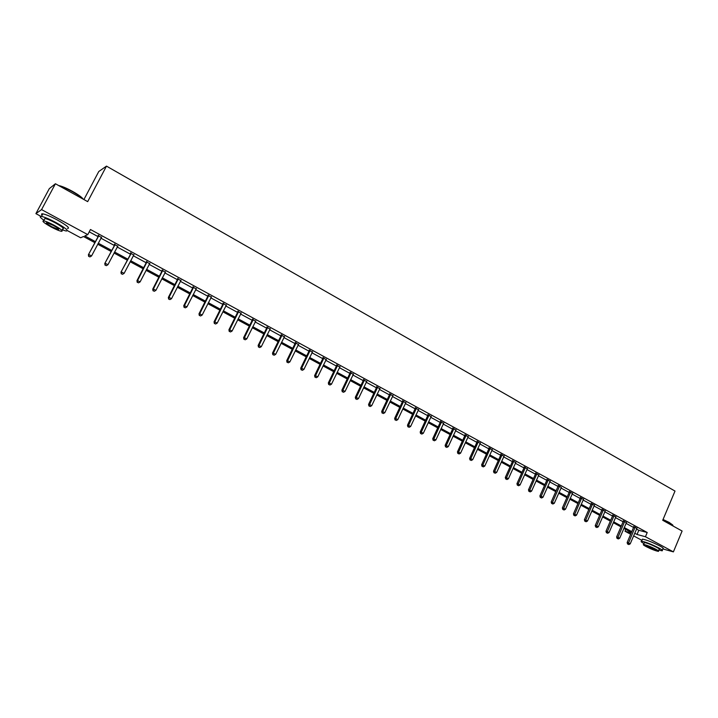 <?xml version="1.0" encoding="UTF-8"?>
<svg xmlns="http://www.w3.org/2000/svg" width="718" height="718" viewBox="0 0 718 718"><rect width="100%" height="100%" fill="white"/><g stroke="black" fill="none" stroke-linecap="round" stroke-linejoin="round"><path stroke-width="1.08" d="M83.916 199.55L98.77 171.512L106.479 166.118L675.01 491.067L662.714 520.281L682.1 531.024L673.394 551.882L662.786 548.92M641.928 540.349L633.599 535.861M630.664 534.273L625.028 531.239L631.239 532.909M625.791 529.444L625.028 531.239M94.767 242.612L83.476 236.518L80.649 237.766L67.375 230.613M40.953 216.36L35.9 213.641L41.572 209.602L87.767 234.624L84.823 235.926L95.306 241.589M41.572 209.602L55.421 183.754L49.3 188.646L35.9 213.641M636.489 529.031L638.805 530.288L647.223 532.505L90.459 229.509L87.767 234.624M89.238 231.833L97.944 236.554M100.888 238.161L114.225 245.403M117.169 247.001L130.308 254.136M133.252 255.734L146.194 262.761M149.147 264.359L161.882 271.278M164.835 272.885L177.391 279.706M180.344 281.312L192.702 288.026M195.664 289.632L207.843 296.247M210.805 297.853L222.804 304.369M225.766 305.976L237.586 312.393M240.557 314.008L252.197 320.327M255.168 321.942L266.638 328.171M269.609 329.786L280.917 335.925M283.888 337.541L295.026 343.59M297.997 345.205L308.973 351.165M311.944 352.78L322.768 358.659M325.739 360.274L336.41 366.063M339.381 367.679L349.89 373.387M352.861 375.002L363.227 380.63M366.198 382.245L376.411 387.792M379.382 389.398L389.452 394.873M392.423 396.489L402.349 401.874M405.32 403.489L415.112 408.802M418.073 410.418L427.731 415.659M430.692 417.266L440.215 422.435M443.177 424.051L452.564 429.14M455.526 430.755L464.779 435.781M467.741 437.388L476.869 442.342M479.83 443.948L488.823 448.84M491.785 450.446L500.661 455.266M503.623 456.872L512.374 461.629M515.327 463.236L523.96 467.921M526.913 469.527L535.431 474.149M538.383 475.756L546.784 480.315M549.737 481.913L558.021 486.418M560.964 488.016L569.141 492.458M572.084 494.056L580.153 498.436M583.088 500.033L591.049 504.35M593.983 505.948L601.837 510.211M604.771 511.808L612.517 516.018M615.452 517.606L623.089 521.753M626.024 523.35L633.563 527.443M636.794 528.34L633.761 526.725M626.329 522.659L623.287 521.035M615.757 516.924L612.714 515.291M605.077 511.126L602.034 509.484M594.307 505.248L591.246 503.623M583.393 499.351L580.35 497.7M572.39 493.374L569.347 491.722M561.279 487.334L558.227 485.673M550.042 481.231L546.99 479.57M538.697 475.065L535.646 473.404M527.236 468.836L524.176 467.167M515.65 462.536L512.589 460.875M503.946 456.172L500.877 454.512M492.108 449.746L489.048 448.077M480.154 443.248L477.084 441.579M468.073 436.679L465.004 435.009M455.858 430.046L452.78 428.368M443.518 423.333L440.439 421.663M431.033 416.557L427.955 414.878M418.423 409.7L415.336 408.021M405.67 402.762L402.583 401.093M392.773 395.762L389.686 394.083M379.732 388.671L376.645 386.993M366.557 381.509L363.461 379.831M353.22 374.266L350.133 372.579M339.74 366.934L336.652 365.256M326.107 359.53L323.01 357.842M312.321 352.035L309.225 350.348M309.566 350.537L310.077 350.815M298.374 344.452L295.277 342.773M295.61 342.953L296.103 343.222M284.265 336.787L281.169 335.1M281.483 335.279L281.968 335.539M269.995 329.032L266.89 327.345M255.554 321.179L252.458 319.501M240.943 313.245L237.846 311.558M226.161 305.213L223.065 303.526M211.209 297.081L208.112 295.394M196.068 288.86L192.971 287.173M180.756 280.532L177.66 278.844M165.248 272.104L162.151 270.426M149.559 263.578L146.463 261.899M133.674 254.944L130.586 253.266M117.599 246.211L114.503 244.524M101.319 237.362L98.231 235.684M55.421 183.754L87.677 201.632L106.479 166.118M647.223 532.505L645.437 536.732L673.394 551.882M634.712 533.214L637.028 534.47L645.437 536.732M98.249 243.187L111.613 250.403M114.566 252L127.723 259.117M130.676 260.715L143.636 267.715M146.589 269.322L159.351 276.215M162.313 277.821L174.887 284.615M177.849 286.213L190.225 292.908M193.196 294.515L205.393 301.111M208.364 302.718L220.381 309.207M223.352 310.813L235.19 317.212M238.161 318.819L249.819 325.128M252.799 326.735L264.287 332.946M267.258 334.561L278.584 340.682M281.564 342.289L292.72 348.32M295.699 349.926L306.694 355.877M309.673 357.483L320.506 363.344M323.486 364.959L334.166 370.73M337.146 372.337L347.674 378.036M350.653 379.642L361.028 385.252M364.008 386.858L374.24 392.396M377.219 394.002L387.298 399.459M390.278 401.066L400.222 406.442M403.193 408.048L412.994 413.353M415.973 414.959L425.639 420.183M428.61 421.789L438.142 426.941M441.112 428.547L450.509 433.627M453.48 435.234L462.742 440.242M465.713 441.848L474.849 446.793M477.82 448.391L486.831 453.264M489.793 454.871L498.687 459.673M501.649 461.279L510.417 466.018M513.37 467.615L522.022 472.291M524.984 473.889L533.51 478.502M536.463 480.1L544.881 484.65M547.834 486.248L556.127 490.735M559.08 492.324L567.265 496.748M570.218 498.346L578.295 502.717M581.239 504.305L589.209 508.613M592.153 510.202L600.015 514.456M602.949 516.045L610.704 520.236M613.648 521.824L621.294 525.962M624.229 527.55L631.786 531.634M631.418 532.487L623.87 528.403M620.935 526.824L613.28 522.686M610.336 521.097L602.582 516.906M599.638 515.318L591.776 511.072M588.832 509.484L580.862 505.176M577.918 503.587L569.832 499.216M566.888 497.628L558.694 493.203M555.741 491.606L547.439 487.127M544.486 485.53L536.077 480.988M533.115 479.391L524.589 474.777M521.627 473.18L512.975 468.504M510.013 466.906L501.245 462.168M498.283 460.57L489.389 455.768M486.427 454.171L477.407 449.297M474.445 447.691L465.3 442.755M462.329 441.157L453.058 436.149M450.087 434.543L440.69 429.463M437.72 427.856L428.188 422.705M425.209 421.107L415.542 415.884M412.572 414.277L402.762 408.973M399.782 407.366L389.838 401.999M386.858 400.393L376.77 394.936M373.8 393.329L363.559 387.801M360.589 386.194L350.204 380.585M347.225 378.978L336.688 373.288M333.717 371.682L323.028 365.911M320.048 364.304L309.207 358.444M306.227 356.837L295.233 350.896M292.253 349.289L281.088 343.258M278.108 341.651L266.782 335.53M263.811 333.924L252.314 327.713M249.334 326.107L237.667 319.806M234.696 318.2L222.858 311.8M219.887 310.194L207.861 303.705M204.89 302.099L192.693 295.511M189.723 293.904L177.337 287.218M174.375 285.611L161.801 278.826M158.84 277.22L146.068 270.327M143.115 268.729L130.146 261.729M127.194 260.131L114.027 253.023M111.084 251.426L97.711 244.21M638.805 530.288L637.028 534.47M552.142 503.641L552.86 504.027L552.142 503.641L552.483 502.322L559.421 486.481L558.128 486.176L551.2 501.99L554.287 503.282L561.359 487.378M635.053 527.577L633.662 527.209L627.146 542.566L628.528 542.961L635.152 527.093M628.142 544.208L628.815 544.567L628.142 544.208L628.528 542.961L630.207 543.858L637.001 528.089M633.662 527.209L633.788 526.429M627.146 542.566L627.595 544.056M628.815 544.567L630.207 543.858M663.055 519.473L669.302 522.489L672.838 525.19M672.901 525.711C673.287 525.298 672.111 524.328 669.373 522.776L662.965 519.688M658.864 550.069L662.005 550.796C663.181 550.733 662.113 549.791 658.801 547.969C651.316 544.19 645.572 541.937 641.569 541.201C640.456 541.237 641.255 542.036 643.965 543.598M662.256 550.194L662.876 548.723C664.051 548.651 662.992 547.708 659.68 545.877C652.195 542.09 646.451 539.846 642.439 539.137L642.179 539.748M644.225 542.987L644.405 542.548C647.295 543.068 651.432 544.693 656.808 547.412C659.205 548.731 659.977 549.414 659.124 549.45L658.505 550.939M645.949 546.497C651.307 549.207 655.435 550.823 658.325 551.361C659.169 551.325 658.397 550.652 656.01 549.333C650.625 546.613 646.487 544.989 643.606 544.45C642.754 544.495 643.534 545.177 645.949 546.497M654.197 548.821L646.209 545.68L647.717 546.999L655.696 550.132L654.197 548.821M58.67 185.558L59.693 185.765C63.013 186.644 67.277 188.511 72.491 191.356C78.379 194.695 81.951 197.297 83.216 199.164M82.938 199.003C81.152 197.046 77.634 194.587 72.383 191.625C67.043 188.708 62.672 186.797 59.271 185.89L59.693 185.765M62.233 229.859L66.137 231.008C69.009 230.846 65.607 228.019 55.923 222.526C49.389 219.071 44.561 217.033 41.447 216.414C39.185 216.208 40.029 217.491 43.96 220.273M67.474 228.486C70.355 228.306 66.962 225.461 57.296 219.959C50.763 216.495 45.934 214.458 42.811 213.856C41.393 213.668 41.159 214.108 42.111 215.167M44.417 219.403L44.92 218.478C47.155 218.918 50.628 220.39 55.331 222.876C62.304 226.825 64.764 228.862 62.699 228.988L61.945 230.406M51.104 226.951C55.78 229.419 59.235 230.873 61.461 231.322C63.516 231.205 61.057 229.177 54.074 225.237C49.371 222.751 45.898 221.279 43.663 220.83C41.617 220.964 44.103 223.011 51.104 226.951M53.536 225.542L46.832 222.706C45.521 222.795 47.11 224.106 51.624 226.646L58.302 229.464C59.63 229.392 58.041 228.082 53.536 225.542M624.57 521.878L623.188 521.528L616.618 536.947L617.983 537.324L624.669 521.394M617.615 538.59L618.288 538.949L617.615 538.59L617.983 537.324L619.679 538.231L626.536 522.408M623.188 521.528L623.314 520.73M616.618 536.947L617.067 538.437M618.288 538.949L619.679 538.231M613.989 516.125L612.616 515.784L605.983 531.266L607.347 531.634L614.087 515.632M606.97 532.909L607.661 533.277L606.97 532.909L607.347 531.634L609.052 532.55L615.963 516.655M612.616 515.784L612.741 514.977M605.983 531.266L606.432 532.756M607.661 533.277L609.052 532.55M603.291 510.318L601.935 509.977L595.249 525.522L596.595 525.89L603.389 509.825M596.227 527.174L596.918 527.542L596.227 527.174L596.595 525.89L598.318 526.815L605.292 510.857M601.935 509.977L602.07 509.161M595.249 525.522L595.689 527.03M596.918 527.542L598.318 526.815M592.494 504.449L591.147 504.117L584.398 519.733L585.735 520.092L592.592 503.955M585.376 521.385L586.076 521.753L585.376 521.385L585.735 520.092L587.477 521.026L594.513 504.996M591.147 504.117L591.282 503.291M584.398 519.733L584.838 521.232M586.076 521.753L587.477 521.026M581.58 498.516L580.252 498.202L573.449 513.882L574.759 514.223L581.679 498.023M574.409 515.524L575.118 515.901L574.409 515.524L574.759 514.223L576.527 515.165L583.617 499.073M580.252 498.202L580.386 497.359M573.449 513.882L573.879 515.389M575.118 515.901L576.527 515.165M570.559 492.53L569.248 492.216L562.374 507.967L563.684 508.299L570.657 492.027M563.334 509.618L564.043 509.995L563.334 509.618L563.684 508.299L565.461 509.259L572.623 493.095M569.248 492.216L569.374 491.372M562.374 507.967L562.813 509.475M564.043 509.995L565.461 509.259M559.421 486.481L559.528 485.978M558.128 486.176L558.263 485.323M551.2 501.99L551.63 503.506M552.86 504.027L554.287 503.282M548.175 480.36L546.892 480.073L539.9 495.95L541.175 496.273L548.274 479.857M540.833 497.61L541.56 497.996L540.833 497.61L541.175 496.273L542.996 497.242L550.275 480.943M546.892 480.073L547.026 479.202M539.9 495.95L540.322 497.475M541.56 497.996L542.996 497.242M536.804 474.185L535.538 473.907L528.484 489.855L529.74 490.161L536.911 473.683M529.408 491.507L530.144 491.902L529.408 491.507L529.74 490.161L531.58 491.148L538.931 474.777M535.538 473.907L535.673 473.027M528.484 489.855L528.906 491.381M530.144 491.902L531.58 491.148M525.325 467.948L524.068 467.678L516.951 483.69L518.199 483.995L525.432 467.436M517.866 485.35L518.611 485.745L517.866 485.35L518.199 483.995L520.056 484.982L527.47 468.549M524.068 467.678L524.212 466.781M516.951 483.69L517.373 485.224M518.611 485.745L520.056 484.982M513.72 461.638L512.481 461.387L505.301 477.47L506.522 477.757L513.828 461.127M506.208 479.121L506.962 479.525L506.208 479.121L506.522 477.757L508.407 478.762L515.892 462.248M512.481 461.387L512.625 460.471M505.301 477.47L505.714 479.005M506.962 479.525L508.407 478.762M501.99 455.266L500.769 455.024L493.526 471.179L494.729 471.457L502.097 454.754M494.424 472.83L495.178 473.234L494.424 472.83L494.729 471.457L496.632 472.471L504.189 455.885M500.769 455.024L500.913 454.108M493.526 471.179L493.939 472.722M495.178 473.234L496.632 472.471M490.143 448.831L488.94 448.597L481.625 464.815L482.819 465.085L490.25 448.31M482.505 466.476L483.277 466.888L482.505 466.476L482.819 465.085L484.731 466.108L492.36 449.459M488.94 448.597L489.084 447.673M481.625 464.815L482.029 466.368M483.277 466.888L484.731 466.108M478.161 442.324L476.976 442.1L469.599 458.389L470.775 458.649L478.278 441.803M470.47 460.05L471.25 460.462L470.47 460.05L470.775 458.649L472.713 459.682L480.405 442.961M476.976 442.1L477.12 441.175M469.599 458.389L470.003 459.942M471.25 460.462L472.713 459.682M466.063 435.745L464.887 435.53L457.438 451.9L458.596 452.143L466.17 435.225M458.299 453.552L459.089 453.973L458.299 453.552L458.596 452.143L460.561 453.184L468.324 436.391M464.887 435.53L465.04 434.605M457.438 451.9L457.842 453.453M459.089 453.973L460.561 453.184M453.821 429.095L452.672 428.897L445.151 445.331L446.291 445.564L453.938 428.565M446.004 446.991L446.802 447.413L446.004 446.991L446.291 445.564L448.274 446.623L456.109 429.75M452.672 428.897L452.825 427.964M445.151 445.331L445.546 446.901M446.802 447.413L448.274 446.623M441.462 422.372L440.322 422.193L432.73 438.698L433.851 438.913L441.57 421.843M433.573 440.358L434.372 440.78L433.573 440.358L433.851 438.913L435.853 439.99L443.769 423.046M440.322 422.193L440.475 421.251M432.73 438.698L433.125 440.269M434.372 440.78L435.853 439.99M428.96 415.578L427.838 415.408L420.183 431.994L421.278 432.2L429.068 415.049M421.008 433.645L421.816 434.085L421.008 433.645L421.278 432.2L423.306 433.277L431.294 416.26M427.838 415.408L427.991 414.466M420.183 431.994L420.569 433.564M421.816 434.085L423.306 433.277M416.323 408.713L415.228 408.551L407.492 425.209L408.569 425.406L416.431 408.183M408.309 426.869L409.125 427.309L408.309 426.869L408.569 425.406L410.615 426.501L418.684 409.404M415.228 408.551L415.372 407.609M407.492 425.209L407.869 426.788M409.125 427.309L410.615 426.501M403.543 401.775L402.466 401.622L394.658 418.352L395.717 418.531L403.66 401.236M395.465 420.012L396.291 420.452L395.465 420.012L395.717 418.531L397.79 419.644L405.93 402.475M402.466 401.622L402.618 400.671M394.658 418.352L395.035 419.94M396.291 420.452L397.79 419.644M390.628 394.756L389.569 394.622L381.689 411.423L382.73 411.594L390.745 394.209M382.479 413.083L383.313 413.532L382.479 413.083L382.73 411.594L384.821 412.706L393.042 395.465M389.569 394.622L389.721 393.661M381.689 411.423L382.057 413.012M383.313 413.532L384.821 412.706M377.56 387.657L376.528 387.532L368.567 404.413L369.591 404.566L377.677 387.11M369.348 406.074L370.192 406.523L369.348 406.074L369.591 404.566L371.7 405.697L380.001 388.375M376.528 387.532L376.681 386.571M368.567 404.413L368.935 406.011M370.192 406.523L371.7 405.697M364.358 380.477L363.344 380.369L355.302 397.332L356.308 397.467L364.475 379.93M356.065 398.984L356.927 399.441L356.065 398.984L356.308 397.467L358.444 398.616L366.826 381.213M363.344 380.369L363.496 379.4M355.302 397.332L355.67 398.93M356.927 399.441L358.444 398.616M351.003 373.225L350.016 373.127L341.894 390.161L342.872 390.287L351.12 372.678M342.648 391.822L343.509 392.279L342.648 391.822L342.872 390.287L345.035 391.445L353.498 373.961M350.016 373.127L350.169 372.157M341.894 390.161L342.253 391.768M343.509 392.279L345.035 391.445M336.527 365.803L337.505 365.866L336.527 365.803L328.332 382.918L329.284 383.026L337.613 365.327M329.068 384.57L329.939 385.036L329.068 384.57L329.284 383.026L331.474 384.202L340.018 366.638M336.536 365.794L336.688 364.825M328.332 382.918L328.682 384.525M329.939 385.036L331.474 384.202M323.836 358.461L322.894 358.399L314.61 375.586L315.543 375.685L323.962 357.905M315.337 377.246L316.216 377.713L315.337 377.246L315.543 375.685L317.751 376.869L326.385 359.224M322.894 358.399L323.055 357.411M314.61 375.586L314.96 377.201M316.216 377.713L317.751 376.869M310.023 350.949L309.099 350.905L300.734 368.172L301.641 368.253L310.14 350.393M301.443 369.833L302.341 370.308L301.443 369.833L301.641 368.253L303.885 369.456L312.599 351.73M309.099 350.905L309.261 349.917M300.734 368.172L301.084 369.797M302.341 370.308L303.885 369.456M296.049 343.357L295.152 343.33L286.706 360.678L287.586 360.741L296.175 342.8M287.397 362.33L288.295 362.814L287.397 362.33L287.586 360.741L289.848 361.953L298.661 344.155M295.152 343.33L295.313 342.333M286.706 360.678L287.038 362.303M288.295 362.814L289.848 361.953M281.914 335.674L281.043 335.665L272.508 353.094L273.361 353.139L282.039 335.118M281.043 335.665L282.021 335.315L281.151 335.27L281.205 334.66M273.181 354.746L274.096 355.231L273.181 354.746L273.361 353.139L275.658 354.369L284.552 336.482M272.508 353.094L272.84 354.719M274.096 355.231L275.658 354.369M267.617 327.911L266.764 327.911L258.148 345.421L258.974 345.457L267.742 327.345M258.803 347.072L259.728 347.566L258.803 347.072L258.974 345.457L261.289 346.695L270.282 328.727M266.764 327.911L266.934 326.905M258.148 345.421L258.471 347.054M259.728 347.566L261.289 346.695M253.149 320.048L252.332 320.066L243.617 337.657L244.425 337.675L253.274 319.474M244.255 339.309L245.197 339.802L244.255 339.309L244.425 337.675L246.768 338.923L255.85 320.874M252.332 320.066L252.494 319.052M243.617 337.657L243.941 339.3M245.197 339.802L246.768 338.923M238.511 312.097L237.721 312.133L228.916 329.804L229.697 329.804L238.636 311.522M229.545 331.447L230.487 331.958L229.545 331.447L229.697 329.804L232.067 331.07L241.239 312.94M237.721 312.133L237.882 311.109M228.916 329.804L229.23 331.447M230.487 331.958L232.067 331.07M223.702 304.046L222.939 304.1L214.045 321.852L214.79 321.835L223.828 303.472M214.646 323.504L215.606 324.015L214.646 323.504L214.79 321.835L217.195 323.118L226.466 304.899M222.939 304.1L223.101 303.077M214.045 321.852L214.35 323.504M215.606 324.015L217.195 323.118M208.714 295.906L207.978 295.978L198.994 313.811L199.712 313.784L208.848 295.322M199.577 315.462L200.555 315.974L199.577 315.462L199.712 313.784L202.144 315.076L211.514 296.776M207.978 295.978L208.148 294.945M198.994 313.811L199.29 315.471M200.555 315.974L202.144 315.076M193.546 287.658L192.846 287.756L183.763 305.68L184.454 305.626L193.68 287.083M184.329 307.322L185.316 307.842L184.329 307.322L184.454 305.626L186.913 306.936L196.382 288.546M192.846 287.756L193.016 286.715M183.763 305.68L184.059 307.34M185.316 307.842L186.913 306.936M178.199 279.32L177.525 279.428L168.353 297.44L169.008 297.369L178.333 278.737M168.901 299.083L169.897 299.612L168.901 299.083L169.008 297.369L171.494 298.697L181.062 280.217M177.525 279.428L177.696 278.387M168.353 297.44L168.631 299.11M169.897 299.612L171.494 298.697M162.672 270.883L162.026 271.009L152.746 289.103L153.374 289.013L162.798 270.291M153.275 290.745L154.28 291.284L153.275 290.745L153.374 289.013L155.896 290.359L165.562 271.799M162.026 271.009L162.196 269.959M152.746 289.103L153.024 290.781M154.28 291.284L155.896 290.359M146.948 262.339L146.328 262.483L136.958 280.666L137.551 280.558L147.082 261.747M137.47 282.3L138.484 282.847L137.47 282.3L137.551 280.558L140.1 281.923L149.874 263.264M146.328 262.483L146.508 261.433M136.958 280.666L137.228 282.345M138.484 282.847L140.1 281.923M131.026 253.687L120.974 272.131L131.161 253.095M121.459 273.764L122.491 274.312L121.459 273.764L121.53 271.996L124.115 273.379L133.997 254.63M130.443 253.858L130.622 252.799M120.974 272.131L121.234 273.809M122.491 274.312L124.115 273.379M114.916 244.928L104.792 263.479L115.051 244.335M105.259 265.113L106.3 265.669L105.259 265.113L105.322 263.326L107.933 264.727L117.923 245.897M114.368 245.125L114.548 244.057M104.792 263.479L105.043 265.166M106.3 265.669L107.933 264.727M98.608 236.069L88.404 254.728L98.743 235.468M88.852 256.353L89.912 256.918L88.852 256.353L88.897 254.558L91.545 255.967L101.651 237.048M98.088 236.285L98.267 235.208M88.404 254.728L88.655 256.425M89.912 256.918L91.545 255.967M635.143 527.236L633.743 526.868M624.66 521.537L623.278 521.187M614.07 515.784L612.705 515.434M603.38 509.968L602.025 509.636M592.574 504.099L591.237 503.776M581.67 498.166L580.341 497.852M570.648 492.18L569.338 491.866M559.51 486.122L558.218 485.826M548.265 480.01L546.981 479.723M536.902 473.835L535.628 473.557M525.414 467.589L524.158 467.319M513.81 461.279L512.571 461.028M502.088 454.907L500.868 454.665M490.232 448.463L489.03 448.229M478.26 441.956L477.075 441.732M466.153 435.377L464.986 435.171M453.92 428.727L452.771 428.529M441.552 422.004L440.421 421.816M429.059 415.21L427.937 415.04M416.422 408.345L415.327 408.183M403.642 401.398L402.565 401.245M390.727 394.379L389.668 394.245M377.668 387.28L376.636 387.155M364.457 380.1L363.452 379.993M351.111 372.839L350.115 372.75M337.604 365.498L336.634 365.417M323.944 358.076L323.001 358.013M310.131 350.564L309.207 350.519M296.157 342.971L295.26 342.935M267.724 327.516L266.881 327.516M253.257 319.654L252.44 319.672M238.618 311.693L237.829 311.729M223.81 303.642L223.047 303.696M208.83 295.502L208.094 295.574M193.663 287.254L192.954 287.344M178.315 278.916L177.642 279.024M162.789 270.471L162.142 270.596M147.064 261.926L146.445 262.079M131.152 253.274L130.568 253.445M115.042 244.515L114.485 244.703M98.725 235.648L98.213 235.863M644.405 542.548L643.606 544.45M641.569 541.201L642.439 539.137M58.616 228.88L58.302 229.464M44.92 218.478L43.663 220.83M41.447 216.414L42.811 213.856M323.881 358.363L322.938 358.3M310.095 350.77L309.171 350.716M296.139 343.087L295.242 343.051"/></g></svg>
